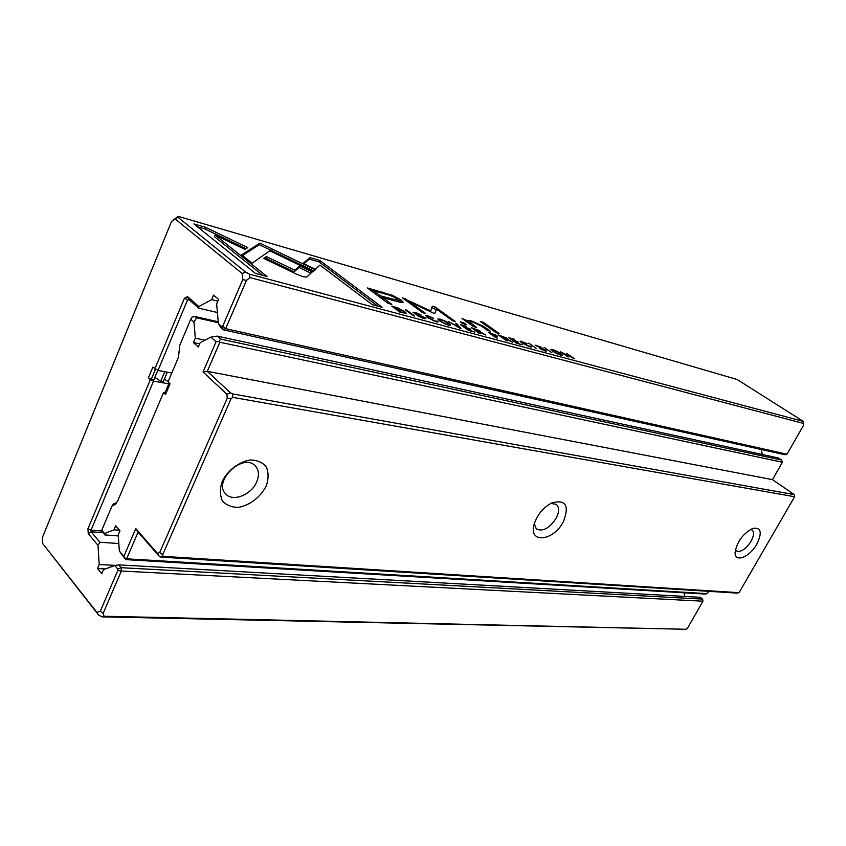 <?xml version="1.0" encoding="UTF-8"?>
<svg xmlns="http://www.w3.org/2000/svg" width="846" height="846" viewBox="0 0 846 846"><rect width="100%" height="100%" fill="white"/><g stroke="black" fill="none" stroke-linecap="round" stroke-linejoin="round"><path stroke-width="1.27" d="M686.074 629.276L687.893 627.542L702.952 601.199L121.359 571.029L103.127 613.382L103.995 616.237L686.074 629.276L102.08 616.871L98.506 614.926L42.596 543.407L96.835 612.345L100.325 611.161L117.816 570.447L117.721 569.062L114.76 565.498L118.789 564.885L121.137 567.687L702.603 599.105L700.319 597.308L118.789 564.885M422.524 317.736L417.078 315.558L423.508 318.445L425.866 318.635L425.03 317.715L414.72 312.914L420.864 314.818L415.428 312.438L412.996 312.216L416.433 314.5L423.677 317.398L424.11 317.885L422.355 318.107M480.369 321.48L496.316 332.774L499.256 333.578L483.32 322.294L480.369 321.48M448.391 325.097L450.707 325.213C449.099 323.024 445.599 321.004 440.216 319.143L437.868 319.016C439.486 321.226 442.997 323.246 448.391 325.097M313.073 271.651L315.304 269.832L259.934 243.119L241.639 254.858L252.066 263.18L269.832 250.807L313.073 271.651M242.474 255.524L259.257 244.695L259.923 243.13L259.257 244.684L313.855 271.016M272.317 249.105L271.64 250.659M462.022 318.487L473.474 326.567L476.584 327.413L469.16 321.66L472.681 321.966L481.046 325.858L487.349 330.342L490.331 331.156L483.701 326.44L471.92 321.11C468.885 320.264 467.32 320.126 467.204 320.719L462.022 318.487M467.204 320.719L466.728 321.744M544.031 350.276L539.336 348.372L544.993 350.931L546.749 351.069L545.818 350.128L536.681 345.803L541.778 347.431L535.18 345.168L544.739 349.874L545.215 350.381L543.862 350.604M460.626 324.716L468.536 330.426L474.648 332.066L468.885 330.088L466.188 328.142L470.693 329.358L469.763 328.682L465.247 327.465L462.847 325.742L466.632 326.345L460.626 324.716M459.59 328.037L461.038 328.417L456.787 323.68L455.37 323.299L459.124 327.339L448.211 321.364L459.59 328.037M392.639 295.413L367.375 287.926L388.081 303.365L391.825 304.38L382.625 297.538L394.067 300.679C399.968 302.35 403.013 302.836 403.214 302.159L400.941 299.833L392.639 295.413L392.237 296.29M296.83 274.294L303.196 276.748L306.781 277.033L312.28 271.926L299.833 265.93L294.799 270.223L266.384 256.571L263.762 258.411L296.83 274.294M436.018 321.787L438.207 321.956L437.477 321.12L435.108 321.12L429.112 318.033L427.452 316.383L433.734 318.403L427.96 315.833L425.771 315.727L427.664 317.662L436.018 321.787M560.729 355.14L562.463 355.225C560.771 353.173 557.514 351.291 552.671 349.557L550.915 349.461C552.618 351.524 555.885 353.417 560.729 355.14M178.115 216.333L177.745 217.073L245.721 272.158L249.612 274.21L803.298 421.382L737.162 379.516L178.115 216.333L171.548 221.398L42.3 537.728L42.596 543.407M319.767 260.42L309.996 257.586L303.164 263.37L315.431 269.292L319.957 265.115L372.314 304.666L382.128 307.288L319.767 260.42L319.101 261.911L377.813 306.136M399.323 308.462L391.783 306.104L399.724 312.026L406.207 313.232L404.568 311.476L399.164 308.79M496.549 335.386L488.163 332.161L496.052 337.787L497.289 338.114L493.81 335.64L497.459 336.285L496.549 335.386L496.126 336.243M506.511 338.019L498.241 334.889L506.12 340.473L507.336 340.801L503.772 338.273L512.539 342.196L506.701 338.886L507.262 338.802L506.511 338.019L506.067 338.908M536.597 348.626L528.75 343.138L536.597 348.626M434.061 313.422L434.781 313.401L436.547 309.181L452.684 320.835L455.37 321.575L435.055 306.908L432.359 306.157L430.646 310.937L402.294 297.76L422.651 312.682L425.485 313.443L409.295 301.599L434.061 313.422M551.878 352.719L544.063 347.283L551.878 352.719M413.218 315.632L414.635 316.013L406.693 310.133L405.266 309.752L413.218 315.632M479.767 330.807L471.201 327.582L479.1 333.25L480.38 333.588L476.795 331.029L478.402 331.452L485.816 335.048L479.883 331.674L480.496 331.579L479.767 330.807L479.312 331.727M560.285 351.672L568.078 357.044L562.474 352.75L574.455 358.757L566.672 353.395L572.033 357.498L560.285 351.672M460.266 321.882L462.72 323.648L466.347 324.631L463.894 322.876L460.266 321.882M205.515 227.299L193.903 223.936L255.365 273.385L267.008 276.505L215.18 235.072L244.928 249.38L247.741 247.624L205.515 227.299L204.838 228.928L245.975 248.724M508.721 337.723L516.589 343.275L522.215 344.787L516.832 342.926L514.157 341.033L518.312 342.154L510.836 338.696L514.262 339.225L508.721 337.723M529.786 346.86L531.531 346.987L530.717 346.141L528.877 346.226L521.559 341.742L527.026 343.561L520.068 341.128L522.098 343.053L529.786 346.86M157.79 370.358L153.739 380.013L151.148 379.558L155.463 369.268M167.307 372.187L163.289 381.726L160.74 381.271L164.759 371.711M154.818 368.972L184.365 298.342L187.537 296.597L198.873 306.527L198.757 308.166L188.647 299.294L187.59 299.875L158.001 370.453L152.883 367.09L148.431 377.75L151.148 379.558M171.791 373.023L158.001 370.453M684.107 592.803L684.71 596.441M168.798 383.841L153.528 381.123L91.04 530.167L91.135 531.785L99.87 542.233L97.999 545.342L88.248 533.615L87.952 528.782L150.355 379.643L148.431 377.75M787.013 454.207L803.351 425.633L803.7 423.497L249.93 277.594L246.482 280.333L225.681 328.66L787.013 454.207L785.077 454.778L223.429 329.813L220.711 327.434L218.374 323.595L216.661 303.936L218.585 299.41L213.573 295.127L211.659 299.643L198.873 306.527M218.374 323.595L221.821 326.63L222.752 326.144L242.717 279.688L242.146 273.501L175.302 219.093L171.548 221.398M97.999 545.342L99.194 564.515L97.502 568.512L101.721 573.694L103.434 569.686L114.76 565.498M217.856 301.134L211.659 299.643M217.401 312.512L198.757 308.166M118.831 543.544L99.87 542.233M115.331 565.414L99.194 564.515M105.464 568.935L97.502 568.512M150.355 379.643L153.528 381.123M164.388 379.124L168.153 381.609M154.85 377.369L160.74 381.271M222.752 326.144L225.681 328.66L223.429 329.813L221.821 326.63M117.721 569.062L121.137 567.687L121.359 571.029L117.816 570.447M702.952 601.199L702.603 599.105M249.612 274.21L249.93 277.594M803.7 423.497L803.298 421.382M103.995 616.237L102.08 616.871M103.127 613.382L100.325 611.161M96.835 612.345L98.506 614.926M245.721 272.158L242.146 273.501M242.717 279.688L246.482 280.333M175.302 219.093L177.745 217.073M559.809 354.506L560.94 354.559C559.534 352.93 557.059 351.46 553.517 350.149L552.385 350.096C553.77 351.714 556.245 353.184 559.809 354.506L559.661 354.812M303.883 263.719L309.329 259.088L319.101 261.911M309.329 259.088L309.996 257.586M402.527 312.322L404.399 312.449L403.066 311.074L394.099 307.14L402.347 312.724M494.624 335.428L495.819 335.576L495.27 335.048L490.299 333.144L494.434 335.809M504.586 338.072L505.823 338.241L505.326 337.744L500.451 335.925L504.406 338.442M437.044 322.03L437.477 321.12M264.713 258.876L265.686 258.178L294.091 271.83L299.135 267.505L310.926 273.184M299.135 267.505L299.833 265.93M294.091 271.83L294.799 270.223M265.686 258.178L266.384 256.571M370.992 290.622L373.255 291.257M397.546 299.558L401.67 302.434M382.381 298.046L380.108 297.422M382.022 298.839L382.625 297.538M391.212 298.786L397.832 300.044L396.488 298.691C393.919 296.756 389.921 295.127 384.475 293.805L373.488 290.738L380.235 295.762L391.212 298.786L390.757 299.77M372.896 292.039L373.488 290.738M379.632 297.062L380.235 295.762M436.547 309.181L434.643 313.506M431.83 307.616L436.293 309.71M434.379 308.325L435.055 306.908M430.276 311.719L430.646 310.937M407.127 301.303L409.009 302.212M404.695 299.516L405.149 298.553M408.84 302.561L409.295 301.599M456.428 324.43L456.787 323.68M477.694 330.828L479.016 331.008L478.519 330.522L473.464 328.639L477.504 331.22M466.833 321.818L469.012 321.956M464.634 320.264L465.089 319.333M463.428 323.838L463.894 322.876M259.236 244.684L259.902 243.119M256.645 246.355L257.321 244.78M448.644 325.16L448.962 324.494C447.619 322.749 444.985 321.173 441.062 319.767L439.55 319.703C440.882 321.438 443.516 323.013 447.46 324.43L448.962 324.494M197.478 226.802L204.838 228.928M215.18 235.072L214.493 236.711L262.715 275.352M482.855 323.235L483.32 322.294M530.294 346.987L530.717 346.141M165.351 391.984L163.511 392.607L165.488 394.553L164.885 393.083L169.179 382.921M761.337 449.501L762.246 454.492M739.055 592.676L794.616 496.739L232.766 397.356L231.032 398.773L162.622 554.786L163.014 556.34L739.055 592.676L737.194 593.109L160.92 557.102L159.048 556.086L138.099 532.134L126.604 558.825L707.277 593.649L705.078 594.051L125.673 559.618L119.318 551L123.865 556.372L135.783 528.613L157.388 553.305L159.735 552.449L227.257 398.138L226.918 394.247L203.051 372.018L216.037 341.784L210.844 337.142L217.242 336.116L220.573 339.066L781.619 460.076L778.563 458.035L217.242 336.116M218.215 321.797L195.246 316.584L196.632 317.81L193.977 322.062L195.31 338.146L193.427 342.577L198.302 347.029L200.195 342.588L210.844 337.142M193.977 322.062L190.784 319.206L179.712 345.454L178.527 357.075L168.058 381.832L170.057 383.767L165.488 394.553M163.511 392.607L117.964 500.377L115.49 504.279L111.947 506.13L101.774 530.241L104.576 533.551L104.809 534.915L101.774 530.241M119.318 551L118.26 534.884L119.995 530.802L115.659 525.757L113.924 529.829L104.576 533.551M218.289 322.717L196.632 317.81M204.88 340.187L195.31 338.146M199.635 343.878L193.427 342.577M772.472 479.64L207.312 371.331L230.514 392.861L232.46 393.887L794.214 494.593L772.472 479.64L782.402 462.265L219.844 342.228L207.312 371.331L203.051 372.018M266.067 486.397C259.785 497.617 250.765 504.586 239.027 507.314C231.984 507.494 226.442 505.348 222.403 500.864C219.791 495.217 219.749 488.671 222.265 481.247C227.87 470.27 238.932 461.853 250.078 460.002C257.142 460.044 262.577 462.392 266.374 467.045C268.732 472.745 268.626 479.196 266.067 486.397M563.521 521.379C554.024 540.88 528.697 544.264 533.995 524.753C536.924 515.077 542.815 507.812 551.677 502.958C565.646 499.214 569.591 505.348 563.521 521.379M756.853 544.115C749.577 557.472 734.117 563.267 735.142 551.994C737.236 541.419 743.095 533.572 752.718 528.443C761.072 527.1 762.447 532.324 756.853 544.115M707.277 593.649L708.61 591.322M119.529 530.262L113.924 529.829M118.324 535.93L104.809 534.915M111.947 506.13L113.438 503.93L116.748 502.683M256.645 482.061C259.458 475.346 258.971 469.921 255.175 465.808C242.897 452.293 212.314 481.776 225.903 494.138C233.02 502.143 251.378 494.762 256.645 482.061M534.238 523.854L536.385 529.036C542.995 531.87 549.625 528.19 556.298 517.974C559.291 511.809 559.322 507.283 556.361 504.406L550.852 503.37M735.449 549.678L736.443 550.968C740.842 552.47 745.686 549.255 750.994 541.324C753.923 535.856 754.294 532.081 752.105 529.987L750.571 529.427M190.784 319.206L192.116 317.091L195.246 316.584M782.402 462.265L781.619 460.076M220.573 339.066L219.251 341.276L219.844 342.228M126.604 558.825L125.589 558.973L125.673 559.618M794.616 496.739L794.214 494.593M232.46 393.887L232.766 397.356M163.014 556.34L160.92 557.102M230.514 392.861L226.918 394.247M227.257 398.138L231.032 398.773M157.388 553.305L159.048 556.086M162.622 554.786L159.735 552.449M216.037 341.784L219.251 341.276M125.589 558.973L123.865 556.372M135.783 528.613L138.099 532.134M189.948 300.436L184.365 298.342M87.952 528.782L91.04 530.167L101.954 531.013M103.064 532.684L91.135 531.785L88.248 533.615M187.537 296.597L188.647 299.294M404.272 312.132L404.568 311.476M381.969 293.107L382.413 292.134M400.253 301.303L400.941 299.833M545.363 351.027L545.818 350.128M469.9 324.007L470.397 322.992M483.235 327.413L483.701 326.44M471.634 321.702L471.92 321.11M424.565 318.699L425.03 317.715M521.199 342.397L521.792 341.213M552.385 350.096L552.068 350.73M404.377 312.502L404.06 313.168M495.819 335.576L495.555 336.105M436.071 321.808L436.356 321.205M427.061 317.197L427.452 316.383M397.832 300.044L397.155 301.504M479.016 331.008L478.751 331.547M544.951 350.921L545.215 350.381M468.504 323.013L469.16 321.66M439.55 319.703L439.18 320.497M414.445 313.506L414.72 312.914M423.804 318.519L424.11 317.885M521.221 342.408L521.559 341.742M116.558 502.979L115.49 504.279"/></g></svg>
